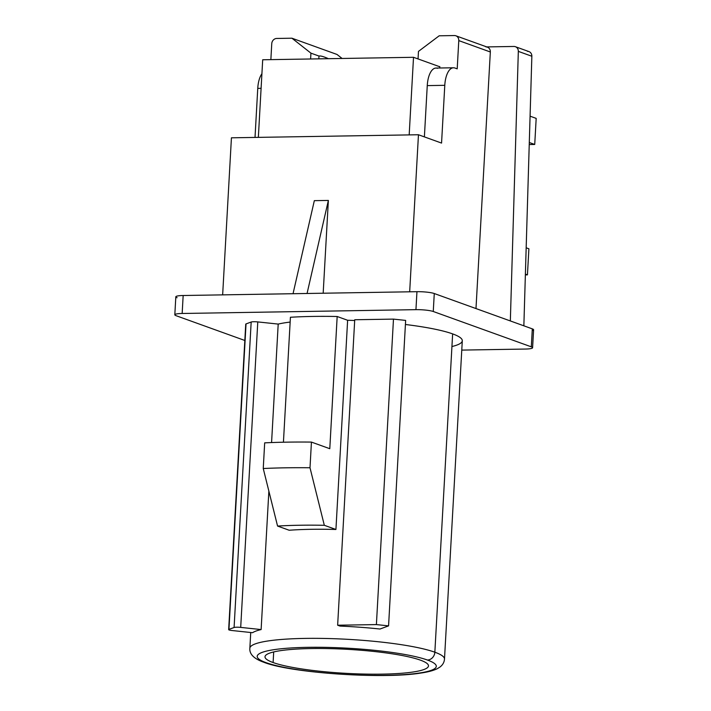 <?xml version="1.0" encoding="UTF-8"?>
<svg xmlns="http://www.w3.org/2000/svg" width="711" height="711" viewBox="0 0 711 711"><rect width="100%" height="100%" fill="white"/><g stroke="black" fill="none" stroke-linecap="round" stroke-linejoin="round"><path stroke-width="1.07" d="M262.697 59.768L413.518 57.298L409.18 134.903L413.518 57.298L439.807 66.772L413.518 57.298L262.697 59.768L258.351 137.365L262.697 59.768M525.393 274.126L527.438 274.864L525.367 274.899L527.438 274.864L525.393 274.126M536.183 118.381L534.725 144.457L529.233 144.546L534.725 144.457L529.295 142.502L534.725 144.457L536.183 118.381L530.077 116.177L536.183 118.381M528.895 248.779L527.438 274.864L528.895 248.779L526.167 247.801L528.895 248.779M266.092 662.661A89.675 13.171 -176.8 0 0 385.62 675.352A89.675 13.171 -176.8 0 0 427.4 660.021A89.675 13.171 -176.8 0 0 307.863 647.33A89.675 13.171 -176.8 0 0 266.092 662.661A89.675 13.171 -176.8 0 0 385.62 675.352A89.675 13.171 -176.8 0 0 427.4 660.021A7.794 6.923 -70.2 0 0 434.848 652.209A97.469 14.318 3.2 0 1 444.491 659.079A97.469 14.318 -176.8 0 0 434.848 652.209A7.794 6.923 109.8 0 1 427.4 660.021A89.675 13.171 -176.8 0 0 307.863 647.33A89.675 13.171 -176.8 0 0 266.092 662.661A7.794 6.923 109.8 0 1 263.879 662.288A7.794 6.923 -70.2 0 0 266.092 662.661M273.104 662.545A81.872 12.034 3.2 0 1 311.249 648.548A81.872 12.034 3.2 0 1 420.388 660.137A81.872 12.034 3.2 0 1 382.242 674.135A81.872 12.034 3.2 0 1 273.104 662.545L273.699 651.934L273.104 662.545A81.872 12.034 -176.8 0 0 364.627 674.072A81.872 12.034 -176.8 0 0 428.493 665.914A81.872 12.034 -176.8 0 0 420.388 660.137A81.872 12.034 -176.8 0 0 328.864 648.61A81.872 12.034 -176.8 0 0 264.999 656.768A81.872 12.034 -176.8 0 0 273.104 662.545M451.938 346.524A97.469 14.318 3.2 0 0 452.64 333.894L434.848 652.209L452.64 333.894A97.469 14.318 3.2 0 0 405.412 324.492A97.469 14.318 3.2 0 1 452.64 333.894A97.469 14.318 3.2 0 1 462.292 340.773L444.491 659.079C444.242 662.297 442.731 664.954 439.958 667.042L437.443 668.607C433.47 670.589 427.835 672.082 420.557 673.104C382.767 679.272 290.728 672.962 263.879 662.288C253.969 658.804 249.294 654.111 249.854 648.201A97.469 14.318 3.2 0 1 325.896 638.478A97.469 14.318 3.2 0 1 434.848 652.209A97.469 14.318 -176.8 0 0 325.896 638.478A97.469 14.318 -176.8 0 0 249.854 648.201L250.734 632.514M340.027 626.08A97.469 14.318 3.2 0 1 380.003 629.022L388.57 625.876L376.395 624.587L337.645 625.218L340.027 626.08A97.469 14.318 3.2 0 1 380.003 629.022L388.57 625.876L405.643 320.403L393.476 319.115L354.727 319.746L337.645 625.218L376.395 624.587L393.476 319.115L405.643 320.403L388.57 625.876L376.395 624.587L393.476 319.115L354.727 319.746M252.556 632.701A97.469 14.318 3.2 0 1 261.124 629.564L268.865 491.15L261.124 629.564L240.7 627.395L261.124 629.564A97.469 14.318 3.2 0 0 252.556 632.701L232.142 630.533L252.556 632.701M271.575 442.562L278.197 324.083A97.469 14.318 3.2 0 1 290.15 322.065A97.469 14.318 3.2 0 0 278.197 324.083L257.782 321.914L278.197 324.083L271.575 442.562M289.173 530.246A97.469 14.318 3.2 0 1 335.93 529.482L347.626 320.27A97.469 14.318 3.2 0 1 354.682 320.501A97.469 14.318 3.2 0 0 347.626 320.27L335.93 529.482L324.323 525.296L310.005 467.758L311.436 442.091L329.788 448.703L337.174 316.502L347.626 320.27L337.174 316.502L329.788 448.703L311.436 442.091A162.455 23.872 -176.8 0 0 264.679 442.855A162.455 23.872 3.2 0 1 311.436 442.091L310.005 467.758A162.455 23.872 -176.8 0 0 263.248 468.522L264.679 442.855L263.248 468.522A162.455 23.872 3.2 0 1 310.005 467.758L324.323 525.296A123.465 18.139 -176.8 0 0 277.566 526.06L289.173 530.246A97.469 14.318 3.2 0 1 335.93 529.482L324.323 525.296A123.465 18.139 -176.8 0 0 277.566 526.06L263.248 468.522L277.566 526.06L289.173 530.246M174.817 314.786L175.821 296.816A12.994 1.911 3.2 0 1 183.162 295.509L182.158 313.48A12.994 1.911 -176.8 0 0 176.106 315.702L244.824 340.471L176.106 315.702A12.994 1.911 -176.8 0 1 174.817 314.786A12.994 1.911 -176.8 0 1 182.158 313.48L415.944 309.658L182.158 313.48L183.162 295.509A12.994 1.911 -176.8 0 0 177.11 297.731M532.592 347.75A12.994 1.911 -176.8 0 1 525.251 349.057L461.768 350.096L525.251 349.057A12.994 1.911 -176.8 0 0 531.304 346.835L433.266 311.498A12.994 1.911 -176.8 0 0 415.944 309.658L416.948 291.688A12.994 1.911 3.2 0 1 434.27 293.527L433.266 311.498L531.304 346.835L532.308 328.864A12.994 1.911 3.2 0 1 533.597 329.78L532.592 347.75A12.994 1.911 -176.8 0 0 531.304 346.835L532.308 328.864L523.856 325.816L434.27 293.527L433.266 311.498A12.994 1.911 -176.8 0 0 415.944 309.658L416.948 291.688L183.162 295.509L307.063 293.483L328.366 200.431L314.333 200.662L293.039 293.714L314.333 200.662L328.366 200.431L323.176 293.216L328.366 200.431L307.063 293.483L416.948 291.688A12.994 1.911 -176.8 0 1 434.27 293.527L510.338 320.945L518.328 51.379A5.199 4.613 -70.2 0 0 513.929 46.464L486.715 46.908L513.929 46.464A5.199 4.613 -70.2 0 1 515.404 46.713L528.931 51.583A5.199 4.613 109.8 0 1 531.855 56.249A5.199 4.613 -70.2 0 0 527.455 51.343M290.417 317.266A120.861 17.757 3.2 0 1 337.174 316.502A120.861 17.757 3.2 0 0 290.417 317.266L283.431 442.215L290.417 317.266M246.006 324.403A5.199 0.764 3.2 0 1 246.033 323.914L251.17 322.03A5.199 0.764 3.2 0 1 257.782 321.914L240.7 627.395A5.199 0.764 -176.8 0 0 234.088 627.502L251.17 322.03A5.199 0.764 3.2 0 1 257.782 321.914L240.7 627.395A5.199 0.764 -176.8 0 0 234.088 627.502L228.951 629.386A5.199 0.764 -176.8 0 0 232.142 630.533A5.199 0.764 -176.8 0 1 228.658 629.617L245.739 324.145A5.199 0.764 3.2 0 1 246.033 323.914L228.951 629.386A5.199 0.764 -176.8 0 0 228.658 629.617M246.033 323.914L228.951 629.386L234.088 627.502L251.17 322.03L246.033 323.914M532.219 330.553A12.994 1.911 -176.8 0 0 532.308 328.864L523.856 325.816L531.855 56.249L518.328 51.379A5.199 4.613 -70.2 0 0 515.404 46.713M454.951 68.034A20.797 9.083 89.1 0 0 453.467 67.776A20.797 9.083 89.1 0 0 444.784 85.32L441.558 143.08L418.459 134.752L409.678 291.803L418.459 134.752L231.43 137.81L222.65 294.861L231.43 137.81L418.459 134.752L441.558 143.08L444.784 85.32A20.797 9.083 -90.9 0 1 454.951 68.034L457.209 68.843L458.782 40.607L490.332 51.983L475.988 308.565L490.332 51.983L458.782 40.607A5.199 4.613 -70.2 0 0 455.867 35.79A5.199 4.613 -70.2 0 0 454.391 35.55L439.185 35.799L418.477 51.388L418.05 58.933L418.477 51.388L439.185 35.799L454.391 35.55A5.199 4.613 -70.2 0 1 458.782 40.607L457.209 68.843M455.867 35.79L487.426 47.166A5.199 4.613 109.8 0 1 490.332 51.983A5.199 4.613 109.8 0 0 485.951 46.926M439.247 66.576L439.816 66.567L439.736 67.998L439.816 66.567M453.467 67.776L435.932 68.06A20.797 9.083 -90.9 0 0 427.258 85.604L444.784 85.32L427.258 85.604L424.387 136.885L427.258 85.604A20.797 9.083 -90.9 0 1 437.416 68.318M342.107 58.471L337.005 54.454L291.928 38.207L337.005 54.454L342.107 58.471M276.721 38.456L291.928 38.207L310.929 53.147L318.981 56.053C320.51 55.689 323.656 56.569 328.42 58.693C323.656 56.569 320.51 55.689 318.981 56.053L318.83 58.844L318.981 56.053L310.929 53.147L291.928 38.207L276.721 38.456A5.199 4.613 -70.2 0 0 271.753 43.664L270.864 59.635L271.753 43.664A5.199 4.613 -70.2 0 1 276.721 38.456M310.609 58.986L310.929 53.147L310.609 58.986M255.018 137.419L257.755 88.377A20.797 9.083 -90.9 0 1 261.915 73.731A20.797 9.083 -90.9 0 0 257.755 88.377L255.018 137.419M261.097 88.324L257.755 88.377L261.097 88.324M518.328 51.379L531.855 56.249L523.856 325.816L510.338 320.945L518.328 51.379"/></g></svg>
